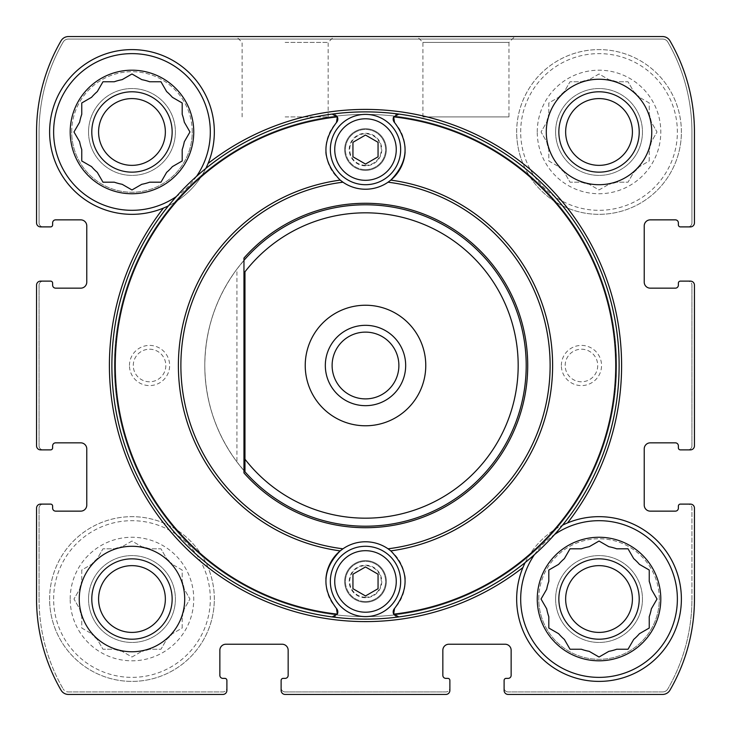 <?xml version="1.0" encoding="UTF-8"?>
<svg xmlns="http://www.w3.org/2000/svg" width="731" height="731" viewBox="0 0 731 731"><rect width="100%" height="100%" fill="white"/><g stroke="black" fill="none" stroke-linecap="round" stroke-linejoin="round"><path stroke-width="0.55" stroke-dasharray="3.65 2.74" d="M546.706 122.15A53.235 53.235 0 0 1 548.807 114.31A53.235 53.235 0 0 0 546.706 122.15L541.041 131.973L546.706 141.787A53.235 53.235 0 0 0 548.807 149.627A53.235 53.235 0 0 1 546.706 141.787L541.041 131.973L546.706 122.15M564.369 172.37A53.235 53.235 0 0 1 558.63 166.631A53.235 53.235 0 0 0 564.369 172.37L570.034 182.193L581.373 182.193A53.235 53.235 0 0 0 589.213 184.294A53.235 53.235 0 0 1 581.373 182.193L570.034 182.193L564.369 172.37M616.69 182.193A53.235 53.235 0 0 1 608.85 184.294A53.235 53.235 0 0 0 616.69 182.193L628.02 182.193L633.695 172.37A53.235 53.235 0 0 0 639.433 166.631A53.235 53.235 0 0 1 633.695 172.37L628.02 182.193L616.69 182.193M651.348 141.787A53.235 53.235 0 0 1 649.247 149.627A53.235 53.235 0 0 0 651.348 141.787L657.023 131.973L651.348 122.15A53.235 53.235 0 0 0 649.247 114.31A53.235 53.235 0 0 1 651.348 122.15L657.023 131.973L651.348 141.787M633.695 91.567A53.235 53.235 0 0 1 639.433 97.305A53.235 53.235 0 0 0 633.695 91.567L628.02 81.753L616.69 81.753A53.235 53.235 0 0 0 608.85 79.652A53.235 53.235 0 0 1 616.69 81.753L628.02 81.753L633.695 91.567M581.373 81.753A53.235 53.235 0 0 1 589.213 79.652A53.235 53.235 0 0 0 581.373 81.753L570.034 81.753L564.369 91.567A53.235 53.235 0 0 0 558.63 97.305A53.235 53.235 0 0 1 564.369 91.567L570.034 81.753L581.373 81.753M537.258 131.973A61.769 61.769 0 0 1 629.912 78.473A61.769 61.769 0 0 1 629.912 185.464A61.769 61.769 0 0 1 537.258 131.973M548.807 102.98L548.807 114.31L548.807 102.98L558.63 97.305L548.807 102.98M599.027 73.977L589.213 79.652L599.027 73.977L608.85 79.652L599.027 73.977M649.247 102.98L639.433 97.305L649.247 102.98L649.247 114.31L649.247 102.98M649.247 160.966L649.247 149.627L649.247 160.966L639.433 166.631L649.247 160.966M599.027 189.959L608.85 184.294L599.027 189.959L589.213 184.294L599.027 189.959M548.807 160.966L558.63 166.631L548.807 160.966L548.807 149.627L548.807 160.966M79.652 589.213A53.235 53.235 0 0 1 81.753 581.373A53.235 53.235 0 0 0 79.652 589.213L73.977 599.027L79.652 608.85A53.235 53.235 0 0 0 81.753 616.69A53.235 53.235 0 0 1 79.652 608.85L73.977 599.027L79.652 589.213M97.305 639.433A53.235 53.235 0 0 1 91.567 633.695A53.235 53.235 0 0 0 97.305 639.433L102.98 649.247L114.31 649.247A53.235 53.235 0 0 0 122.15 651.348A53.235 53.235 0 0 1 114.31 649.247L102.98 649.247L97.305 639.433M149.627 649.247A53.235 53.235 0 0 1 141.787 651.348A53.235 53.235 0 0 0 149.627 649.247L160.966 649.247L166.631 639.433A53.235 53.235 0 0 0 172.37 633.695A53.235 53.235 0 0 1 166.631 639.433L160.966 649.247L149.627 649.247M184.294 608.85A53.235 53.235 0 0 1 182.193 616.69A53.235 53.235 0 0 0 184.294 608.85L189.959 599.027L184.294 589.213A53.235 53.235 0 0 0 182.193 581.373A53.235 53.235 0 0 1 184.294 589.213L189.959 599.027L184.294 608.85M166.631 558.63A53.235 53.235 0 0 1 172.37 564.369A53.235 53.235 0 0 0 166.631 558.63L160.966 548.807L149.627 548.807A53.235 53.235 0 0 0 141.787 546.706A53.235 53.235 0 0 1 149.627 548.807L160.966 548.807L166.631 558.63M114.31 548.807A53.235 53.235 0 0 1 122.15 546.706A53.235 53.235 0 0 0 114.31 548.807L102.98 548.807L97.305 558.63A53.235 53.235 0 0 0 91.567 564.369A53.235 53.235 0 0 1 97.305 558.63L102.98 548.807L114.31 548.807M70.194 599.027A61.769 61.769 0 0 1 162.858 545.536A61.769 61.769 0 0 1 162.858 652.527A61.769 61.769 0 0 1 70.194 599.027M81.753 570.034L81.753 581.373L81.753 570.034L91.567 564.369L81.753 570.034M131.973 541.041L122.15 546.706L131.973 541.041L141.787 546.706L131.973 541.041M182.193 570.034L172.37 564.369L182.193 570.034L182.193 581.373L182.193 570.034M182.193 628.02L182.193 616.69L182.193 628.02L172.37 633.695L182.193 628.02M131.973 657.023L141.787 651.348L131.973 657.023L122.15 651.348L131.973 657.023M81.753 628.02L91.567 633.695L81.753 628.02L81.753 616.69L81.753 628.02M541.863 597.602L546.706 589.213A53.235 53.235 0 0 1 548.807 581.373L548.807 570.034L558.63 564.369A53.235 53.235 0 0 1 564.369 558.63M548.807 616.69A53.235 53.235 0 0 1 546.706 608.85L541.863 600.453M569.211 647.821L564.369 639.433A53.235 53.235 0 0 1 558.63 633.695M597.602 656.2L589.213 651.348A53.235 53.235 0 0 1 581.373 649.247L570.034 649.247M616.69 649.247A53.235 53.235 0 0 1 608.85 651.348L600.453 656.2M647.821 628.852L639.433 633.695A53.235 53.235 0 0 1 633.695 639.433L628.852 647.821M656.2 600.453L651.348 608.85A53.235 53.235 0 0 1 649.247 616.69L649.247 628.02M649.247 581.373A53.235 53.235 0 0 1 651.348 589.213L656.2 597.602M628.852 550.233L633.695 558.63A53.235 53.235 0 0 1 639.433 564.369L647.821 569.211M581.373 548.807A53.235 53.235 0 0 1 589.213 546.706L597.602 541.863M74.8 130.547L79.652 122.15A53.235 53.235 0 0 1 81.753 114.31L81.753 102.98L91.567 97.305A53.235 53.235 0 0 1 97.305 91.567M81.753 149.627A53.235 53.235 0 0 1 79.652 141.787L74.8 133.398M130.547 189.137L122.15 184.294A53.235 53.235 0 0 1 114.31 182.193L102.98 182.193L97.305 172.37A53.235 53.235 0 0 1 91.567 166.631M149.627 182.193A53.235 53.235 0 0 1 141.787 184.294L133.398 189.137M180.767 161.789L172.37 166.631A53.235 53.235 0 0 1 166.631 172.37L161.789 180.767M189.137 133.398L184.294 141.787A53.235 53.235 0 0 1 182.193 149.627L182.193 160.966M182.193 114.31A53.235 53.235 0 0 1 184.294 122.15L189.137 130.547M133.398 74.8L141.787 79.652A53.235 53.235 0 0 1 149.627 81.753L160.966 81.753L166.631 91.567A53.235 53.235 0 0 1 172.37 97.305L182.193 102.98M114.31 81.753A53.235 53.235 0 0 1 122.15 79.652L130.547 74.8M208.079 163.461A256.133 256.133 0 0 1 567.539 522.921M522.921 567.539A256.133 256.133 0 0 1 163.461 208.079M600.453 541.863L608.85 546.706A53.235 53.235 0 0 1 616.69 548.807L628.02 548.807M36.55 285.145L36.55 445.855A4.021 4.021 0 0 0 40.57 449.876L50.613 449.876A2.01 2.01 0 0 0 52.623 447.865L52.623 445.855A3.015 3.015 0 0 1 55.638 442.84L80.748 442.84A6.031 6.031 0 0 1 86.77 448.871L86.77 505.112A6.031 6.031 0 0 1 80.748 511.143L55.638 511.143A3.015 3.015 0 0 1 52.623 508.127L52.623 506.117A2.01 2.01 0 0 0 50.613 504.107L40.57 504.107A4.021 4.021 0 0 0 36.55 508.127L36.55 599.027A181.8 181.8 0 0 0 61.057 690.192A8.534 8.534 0 0 0 68.449 694.45L222.873 694.45A4.021 4.021 0 0 0 226.893 690.429L226.893 680.387A2.01 2.01 0 0 0 224.883 678.377L222.873 678.377A3.015 3.015 0 0 1 219.857 675.362L219.857 650.252A6.031 6.031 0 0 1 225.888 644.23L282.129 644.23A6.031 6.031 0 0 1 288.16 650.252L288.16 675.362A3.015 3.015 0 0 1 285.145 678.377L283.135 678.377A2.01 2.01 0 0 0 281.124 680.387L281.124 690.429A4.021 4.021 0 0 0 285.145 694.45L445.855 694.45A4.021 4.021 0 0 0 449.876 690.429L449.876 680.387A2.01 2.01 0 0 0 447.865 678.377L445.855 678.377A3.015 3.015 0 0 1 442.84 675.362L442.84 650.252A6.031 6.031 0 0 1 448.871 644.23L505.112 644.23A6.031 6.031 0 0 1 511.143 650.252L511.143 675.362A3.015 3.015 0 0 1 508.127 678.377L506.117 678.377A2.01 2.01 0 0 0 504.107 680.387L504.107 690.429A4.021 4.021 0 0 0 508.127 694.45L662.551 694.45A8.534 8.534 0 0 0 669.943 690.192A181.8 181.8 0 0 0 694.45 599.027L694.45 508.127A4.021 4.021 0 0 0 690.429 504.107L680.387 504.107A2.01 2.01 0 0 0 678.377 506.117L678.377 508.127A3.015 3.015 0 0 1 675.362 511.143L650.252 511.143A6.031 6.031 0 0 1 644.23 505.112L644.23 448.871A6.031 6.031 0 0 1 650.252 442.84L675.362 442.84A3.015 3.015 0 0 1 678.377 445.855L678.377 447.865A2.01 2.01 0 0 0 680.387 449.876L690.429 449.876A4.021 4.021 0 0 0 694.45 445.855L694.45 285.145A4.021 4.021 0 0 0 690.429 281.124L680.387 281.124A2.01 2.01 0 0 0 678.377 283.135L678.377 285.145A3.015 3.015 0 0 1 675.362 288.16L650.252 288.16A6.031 6.031 0 0 1 644.23 282.129L644.23 225.888A6.031 6.031 0 0 1 650.252 219.857L675.362 219.857A3.015 3.015 0 0 1 678.377 222.873L678.377 224.883A2.01 2.01 0 0 0 680.387 226.893L690.429 226.893A4.021 4.021 0 0 0 694.45 222.873L694.45 131.973A181.8 181.8 0 0 0 669.943 40.808A8.534 8.534 0 0 0 662.551 36.55L68.449 36.55A8.534 8.534 0 0 0 61.057 40.808A181.8 181.8 0 0 0 36.55 131.973L36.55 222.873A4.021 4.021 0 0 0 40.57 226.893L50.613 226.893A2.01 2.01 0 0 0 52.623 224.883L52.623 222.873A3.015 3.015 0 0 1 55.638 219.857L80.748 219.857A6.031 6.031 0 0 1 86.77 225.888L86.77 282.129A6.031 6.031 0 0 1 80.748 288.16L55.638 288.16A3.015 3.015 0 0 1 52.623 285.145L52.623 283.135A2.01 2.01 0 0 0 50.613 281.124L40.57 281.124A4.021 4.021 0 0 0 36.55 285.145A4.021 4.021 0 0 1 40.57 281.124A4.021 4.021 0 0 0 36.55 285.145L36.55 445.855A4.021 4.021 0 0 0 40.57 449.876L43.083 449.876A4.021 4.021 0 0 1 39.063 445.855A4.021 4.021 0 0 0 43.083 449.876M681.393 131.973A82.365 82.365 0 0 0 599.027 49.607A82.365 82.365 0 0 0 516.671 131.973A82.365 82.365 0 0 0 599.027 214.329A82.365 82.365 0 0 0 681.393 131.973M659.298 599.027A60.262 60.262 0 0 0 599.027 538.765A60.262 60.262 0 0 0 538.765 599.027A60.262 60.262 0 0 0 599.027 659.298A60.262 60.262 0 0 0 659.298 599.027M214.329 599.027A82.365 82.365 0 0 0 131.973 516.671A82.365 82.365 0 0 0 49.607 599.027A82.365 82.365 0 0 0 131.973 681.393A82.365 82.365 0 0 0 214.329 599.027M192.235 131.973A60.262 60.262 0 0 0 131.973 71.702A60.262 60.262 0 0 0 71.702 131.973A60.262 60.262 0 0 0 131.973 192.235A60.262 60.262 0 0 0 192.235 131.973M425.762 365.5A60.262 60.262 0 0 0 365.5 305.238A60.262 60.262 0 0 0 305.238 365.5A60.262 60.262 0 0 0 365.5 425.762A60.262 60.262 0 0 0 425.762 365.5M690.429 226.893A4.021 4.021 0 0 0 694.45 222.873A4.021 4.021 0 0 1 690.429 226.893L687.917 226.893A4.021 4.021 0 0 0 691.937 222.873L691.937 131.973A179.789 179.789 0 0 0 667.851 42.078A6.031 6.031 0 0 0 662.633 39.063L68.367 39.063A6.031 6.031 0 0 0 63.149 42.078A179.789 179.789 0 0 0 39.063 131.973L39.063 222.873A4.021 4.021 0 0 0 43.083 226.893A4.021 4.021 0 0 1 39.063 222.873L39.063 131.973A179.789 179.789 0 0 1 63.149 42.078A6.031 6.031 0 0 1 68.367 39.063L662.633 39.063A6.031 6.031 0 0 1 667.851 42.078A179.789 179.789 0 0 1 691.937 131.973L691.937 222.873A4.021 4.021 0 0 1 687.917 226.893M662.551 36.55A8.534 8.534 0 0 1 669.943 40.808A181.8 181.8 0 0 1 694.45 131.973A181.8 181.8 0 0 0 669.943 40.808A8.534 8.534 0 0 0 662.551 36.55L68.449 36.55A8.534 8.534 0 0 0 61.057 40.808A181.8 181.8 0 0 0 36.55 131.973L36.55 222.873A4.021 4.021 0 0 0 40.57 226.893L43.083 226.893M422.92 116.905L422.92 42.398L417.081 36.55L514.807 36.55L417.081 36.55L514.807 36.55L508.959 42.398L422.92 42.398L508.959 42.398L508.959 116.905L422.92 116.905L508.959 116.905M690.429 281.124A4.021 4.021 0 0 1 694.45 285.145A4.021 4.021 0 0 0 690.429 281.124L687.917 281.124A4.021 4.021 0 0 1 691.937 285.145A4.021 4.021 0 0 0 687.917 281.124M687.917 449.876A4.021 4.021 0 0 0 691.937 445.855L691.937 285.145L691.937 445.855A4.021 4.021 0 0 1 687.917 449.876L690.429 449.876A4.021 4.021 0 0 0 694.45 445.855L694.45 285.145M690.429 504.107A4.021 4.021 0 0 1 694.45 508.127A4.021 4.021 0 0 0 690.429 504.107L687.917 504.107A4.021 4.021 0 0 1 691.937 508.127A4.021 4.021 0 0 0 687.917 504.107M691.937 599.027L691.937 508.127L691.937 599.027A179.789 179.789 0 0 1 667.851 688.922A179.789 179.789 0 0 0 691.937 599.027M662.633 691.937A6.031 6.031 0 0 0 667.851 688.922A6.031 6.031 0 0 1 662.633 691.937L508.127 691.937L662.633 691.937M504.107 687.917A4.021 4.021 0 0 0 508.127 691.937A4.021 4.021 0 0 1 504.107 687.917L504.107 690.429A4.021 4.021 0 0 0 508.127 694.45L662.551 694.45A8.534 8.534 0 0 0 669.943 690.192A181.8 181.8 0 0 0 694.45 599.027L694.45 508.127M449.876 690.429A4.021 4.021 0 0 1 445.855 694.45A4.021 4.021 0 0 0 449.876 690.429L449.876 687.917A4.021 4.021 0 0 1 445.855 691.937A4.021 4.021 0 0 0 449.876 687.917M281.124 687.917A4.021 4.021 0 0 0 285.145 691.937L445.855 691.937L285.145 691.937A4.021 4.021 0 0 1 281.124 687.917L281.124 690.429A4.021 4.021 0 0 0 285.145 694.45L445.855 694.45M226.893 690.429A4.021 4.021 0 0 1 222.873 694.45A4.021 4.021 0 0 0 226.893 690.429L226.893 687.917A4.021 4.021 0 0 1 222.873 691.937A4.021 4.021 0 0 0 226.893 687.917M68.367 691.937L222.873 691.937L68.367 691.937A6.031 6.031 0 0 1 63.149 688.922A6.031 6.031 0 0 0 68.367 691.937M39.063 599.027A179.789 179.789 0 0 0 63.149 688.922A179.789 179.789 0 0 1 39.063 599.027L39.063 508.127L39.063 599.027M43.083 504.107A4.021 4.021 0 0 0 39.063 508.127A4.021 4.021 0 0 1 43.083 504.107L40.57 504.107A4.021 4.021 0 0 0 36.55 508.127L36.55 599.027A181.8 181.8 0 0 0 61.057 690.192A8.534 8.534 0 0 0 68.449 694.45L222.873 694.45M43.083 281.124A4.021 4.021 0 0 0 39.063 285.145L39.063 445.855L39.063 285.145A4.021 4.021 0 0 1 43.083 281.124L40.57 281.124M36.55 222.873A4.021 4.021 0 0 0 40.57 226.893M68.449 36.55A8.534 8.534 0 0 0 61.057 40.808A181.8 181.8 0 0 0 36.55 131.973M694.45 131.973L694.45 222.873M690.429 449.876A4.021 4.021 0 0 0 694.45 445.855M662.551 694.45A8.534 8.534 0 0 0 669.943 690.192A181.8 181.8 0 0 0 694.45 599.027M504.107 690.429A4.021 4.021 0 0 0 508.127 694.45M281.124 690.429A4.021 4.021 0 0 0 285.145 694.45M36.55 599.027A181.8 181.8 0 0 0 61.057 690.192A8.534 8.534 0 0 0 68.449 694.45M40.57 504.107A4.021 4.021 0 0 0 36.55 508.127M36.55 445.855A4.021 4.021 0 0 0 40.57 449.876M285.145 36.55L334.012 36.55L285.145 36.55M305.238 365.5A60.262 60.262 0 0 1 395.635 313.307A60.262 60.262 0 0 1 395.635 417.693A60.262 60.262 0 0 1 305.238 365.5M205.804 168.477A82.365 82.365 0 0 1 168.477 205.804M525.196 562.523A82.365 82.365 0 0 1 562.523 525.196M345.416 149.544A20.084 20.084 0 0 1 375.542 132.147A20.084 20.084 0 0 1 375.542 166.942A20.084 20.084 0 0 1 345.416 149.544M243.962 470.645A160.71 160.71 0 0 1 243.962 260.355M236.935 269.072L244.967 259.203A160.71 160.71 0 0 1 476.74 249.518A160.71 160.71 0 0 1 476.74 481.482A160.71 160.71 0 0 1 244.967 471.797L236.935 461.928C215.846 433.245 205.137 401.1 204.79 365.5A160.71 160.71 0 0 1 445.855 226.327A160.71 160.71 0 0 1 445.855 504.673A160.71 160.71 0 0 1 204.79 365.5A160.71 160.71 0 0 1 445.855 226.327A160.71 160.71 0 0 1 445.855 504.673A160.71 160.71 0 0 1 204.79 365.5C205.137 329.9 215.846 297.755 236.935 269.072L236.935 461.928M561.362 365.5A20.084 20.084 0 0 1 591.498 348.102A20.084 20.084 0 0 1 591.498 382.898A20.084 20.084 0 0 1 561.362 365.5M345.416 581.456A20.084 20.084 0 0 1 375.542 564.058A20.084 20.084 0 0 1 375.542 598.853A20.084 20.084 0 0 1 345.416 581.456M129.46 365.5A20.084 20.084 0 0 1 159.596 348.102A20.084 20.084 0 0 1 159.596 382.898A20.084 20.084 0 0 1 129.46 365.5M349.217 149.544A16.283 16.283 0 0 1 373.642 135.445A16.283 16.283 0 0 1 373.642 163.653A16.283 16.283 0 0 1 349.217 149.544A16.283 16.283 0 0 1 365.5 133.27A16.283 16.283 0 0 1 381.783 149.544A16.283 16.283 0 0 1 365.5 165.827A16.283 16.283 0 0 1 349.217 149.544M133.27 365.5A16.283 16.283 0 0 1 157.686 351.401A16.283 16.283 0 0 1 157.686 379.599A16.283 16.283 0 0 1 133.27 365.5A16.283 16.283 0 0 1 149.544 349.217A16.283 16.283 0 0 1 165.827 365.5A16.283 16.283 0 0 1 149.544 381.783A16.283 16.283 0 0 1 133.27 365.5M349.217 581.456A16.283 16.283 0 0 1 373.642 567.347A16.283 16.283 0 0 1 373.642 595.555A16.283 16.283 0 0 1 349.217 581.456A16.283 16.283 0 0 1 365.5 565.173A16.283 16.283 0 0 1 381.783 581.456A16.283 16.283 0 0 1 365.5 597.73A16.283 16.283 0 0 1 349.217 581.456M565.173 365.5A16.283 16.283 0 0 1 589.597 351.401A16.283 16.283 0 0 1 589.597 379.599A16.283 16.283 0 0 1 565.173 365.5A16.283 16.283 0 0 1 581.456 349.217A16.283 16.283 0 0 1 597.73 365.5A16.283 16.283 0 0 1 581.456 381.783A16.283 16.283 0 0 1 565.173 365.5M102.98 81.753L98.128 90.141M81.753 160.966L90.141 165.809M98.584 131.973A33.379 33.379 0 0 1 148.658 103.062A33.379 33.379 0 0 1 148.658 160.884A33.379 33.379 0 0 1 98.584 131.973A33.379 33.379 0 0 1 148.658 103.062A33.379 33.379 0 0 1 148.658 160.884A33.379 33.379 0 0 1 98.584 131.973A33.379 33.379 0 0 1 148.658 103.062A33.379 33.379 0 0 1 148.658 160.884A33.379 33.379 0 0 1 98.584 131.973M88.542 131.973A43.431 43.431 0 0 1 153.684 94.363A43.431 43.431 0 0 1 153.684 169.583A43.431 43.431 0 0 1 88.542 131.973A43.431 43.431 0 0 1 153.684 94.363A43.431 43.431 0 0 1 153.684 169.583A43.431 43.431 0 0 1 88.542 131.973M71.702 131.973A60.262 60.262 0 0 1 162.099 79.78A60.262 60.262 0 0 1 162.099 184.166A60.262 60.262 0 0 1 71.702 131.973M91.795 131.973A40.178 40.178 0 0 1 152.057 97.177A40.178 40.178 0 0 1 152.057 166.769A40.178 40.178 0 0 1 91.795 131.973M79.24 599.027A52.733 52.733 0 0 1 158.335 553.358A52.733 52.733 0 0 1 158.335 644.696A52.733 52.733 0 0 1 79.24 599.027M98.584 599.027A33.379 33.379 0 0 1 148.658 570.116A33.379 33.379 0 0 1 148.658 627.938A33.379 33.379 0 0 1 98.584 599.027A33.379 33.379 0 0 1 148.658 570.116A33.379 33.379 0 0 1 148.658 627.938A33.379 33.379 0 0 1 98.584 599.027A33.379 33.379 0 0 1 148.658 570.116A33.379 33.379 0 0 1 148.658 627.938A33.379 33.379 0 0 1 98.584 599.027M88.542 599.027A43.431 43.431 0 0 1 153.684 561.417A43.431 43.431 0 0 1 153.684 636.637A43.431 43.431 0 0 1 88.542 599.027A43.431 43.431 0 0 1 153.684 561.417A43.431 43.431 0 0 1 153.684 636.637A43.431 43.431 0 0 1 88.542 599.027M91.795 599.027A40.178 40.178 0 0 1 152.057 564.231A40.178 40.178 0 0 1 152.057 633.823A40.178 40.178 0 0 1 91.795 599.027M196.511 176.381A78.345 78.345 0 0 1 176.381 196.511M49.607 131.973A82.365 82.365 0 0 1 173.156 60.646A82.365 82.365 0 0 1 173.156 203.3A82.365 82.365 0 0 1 49.607 131.973M49.607 599.027A82.365 82.365 0 0 1 173.156 527.7A82.365 82.365 0 0 1 173.156 670.354A82.365 82.365 0 0 1 49.607 599.027M53.628 599.027A78.345 78.345 0 0 1 171.145 531.181A78.345 78.345 0 0 1 171.145 666.882A78.345 78.345 0 0 1 53.628 599.027M570.034 548.807L565.191 557.205M548.807 628.02L557.205 632.872M565.648 599.027A33.379 33.379 0 0 1 615.721 570.116A33.379 33.379 0 0 1 615.721 627.938A33.379 33.379 0 0 1 565.648 599.027A33.379 33.379 0 0 1 615.721 570.116A33.379 33.379 0 0 1 615.721 627.938A33.379 33.379 0 0 1 565.648 599.027A33.379 33.379 0 0 1 615.721 570.116A33.379 33.379 0 0 1 615.721 627.938A33.379 33.379 0 0 1 565.648 599.027M555.606 599.027A43.431 43.431 0 0 1 620.747 561.417A43.431 43.431 0 0 1 620.747 636.637A43.431 43.431 0 0 1 555.606 599.027A43.431 43.431 0 0 1 620.747 561.417A43.431 43.431 0 0 1 620.747 636.637A43.431 43.431 0 0 1 555.606 599.027M538.765 599.027A60.262 60.262 0 0 1 629.163 546.834A60.262 60.262 0 0 1 629.163 651.22A60.262 60.262 0 0 1 538.765 599.027M558.85 599.027A40.178 40.178 0 0 1 619.12 564.231A40.178 40.178 0 0 1 619.12 633.823A40.178 40.178 0 0 1 558.85 599.027M546.295 131.973A52.733 52.733 0 0 1 625.398 86.304A52.733 52.733 0 0 1 625.398 177.642A52.733 52.733 0 0 1 546.295 131.973M565.648 131.973A33.379 33.379 0 0 1 615.721 103.062A33.379 33.379 0 0 1 615.721 160.884A33.379 33.379 0 0 1 565.648 131.973A33.379 33.379 0 0 1 615.721 103.062A33.379 33.379 0 0 1 615.721 160.884A33.379 33.379 0 0 1 565.648 131.973A33.379 33.379 0 0 1 615.721 103.062A33.379 33.379 0 0 1 615.721 160.884A33.379 33.379 0 0 1 565.648 131.973M555.606 131.973A43.431 43.431 0 0 1 620.747 94.363A43.431 43.431 0 0 1 620.747 169.583A43.431 43.431 0 0 1 555.606 131.973A43.431 43.431 0 0 1 620.747 94.363A43.431 43.431 0 0 1 620.747 169.583A43.431 43.431 0 0 1 555.606 131.973M558.85 131.973A40.178 40.178 0 0 1 619.12 97.177A40.178 40.178 0 0 1 619.12 166.769A40.178 40.178 0 0 1 558.85 131.973M516.671 599.027A82.365 82.365 0 0 1 640.21 527.7A82.365 82.365 0 0 1 640.21 670.354A82.365 82.365 0 0 1 516.671 599.027M534.489 554.619A78.345 78.345 0 0 1 554.619 534.489M516.671 131.973A82.365 82.365 0 0 1 640.21 60.646A82.365 82.365 0 0 1 640.21 203.3A82.365 82.365 0 0 1 516.671 131.973M520.682 131.973A78.345 78.345 0 0 1 638.2 64.118A78.345 78.345 0 0 1 638.2 199.819A78.345 78.345 0 0 1 520.682 131.973M114.392 365.5A251.108 251.108 0 0 1 491.049 148.037A251.108 251.108 0 0 1 491.049 582.963A251.108 251.108 0 0 1 114.392 365.5A251.108 251.108 0 0 1 491.049 148.037A251.108 251.108 0 0 1 491.049 582.963A251.108 251.108 0 0 1 114.392 365.5A251.108 251.108 0 0 1 491.049 148.037A251.108 251.108 0 0 1 491.049 582.963A251.108 251.108 0 0 1 114.392 365.5A251.108 251.108 0 0 1 491.049 148.037A251.108 251.108 0 0 1 491.049 582.963A251.108 251.108 0 0 1 114.392 365.5M285.145 42.398L328.164 42.398L285.145 42.398M285.145 116.905L328.164 116.905L285.145 116.905M244.967 271.795L244.967 459.205M365.5 305.238A60.262 60.262 0 0 1 417.693 395.635A60.262 60.262 0 0 1 313.307 395.635A60.262 60.262 0 0 1 365.5 305.238M365.5 332.121A33.379 33.379 0 0 1 398.879 365.5A33.379 33.379 0 0 1 365.5 398.879A33.379 33.379 0 0 1 332.121 365.5A33.379 33.379 0 0 1 365.5 332.121M619.12 365.5A253.62 253.62 0 0 1 238.69 585.138A253.62 253.62 0 0 1 238.69 145.862A253.62 253.62 0 0 1 619.12 365.5M336.488 608.512A39.675 39.675 0 0 1 325.907 578.961M342.958 548.798A39.675 39.675 0 0 1 404.764 575.745M405.102 578.989A39.675 39.675 0 0 1 394.512 608.512M243.962 258.061L243.962 472.939A162.218 162.218 0 0 0 477.827 482.533A162.218 162.218 0 0 0 477.827 248.467A162.218 162.218 0 0 0 243.962 258.061M386.343 149.544A20.843 20.843 0 0 1 355.083 167.6A20.843 20.843 0 0 1 355.083 131.498A20.843 20.843 0 0 1 386.343 149.544A20.843 20.843 0 0 1 355.083 167.6A20.843 20.843 0 0 1 355.083 131.498A20.843 20.843 0 0 1 386.343 149.544M386.343 581.456A20.843 20.843 0 0 1 355.083 599.502A20.843 20.843 0 0 1 355.083 563.4A20.843 20.843 0 0 1 386.343 581.456A20.843 20.843 0 0 1 355.083 599.502A20.843 20.843 0 0 1 355.083 563.4A20.843 20.843 0 0 1 386.343 581.456M332.148 616.918A5.026 5.026 0 0 0 337.329 614.131M393.671 614.131A5.026 5.026 0 0 0 398.852 616.918M337.329 116.869A5.026 5.026 0 0 0 332.148 114.082M394.512 122.488A39.675 39.675 0 0 1 405.093 152.039M390.802 180.109A39.675 39.675 0 0 1 342.958 182.202M340.198 180.109A39.675 39.675 0 0 1 326.236 155.255M325.898 152.011A39.675 39.675 0 0 1 336.488 122.488M398.852 114.082A5.026 5.026 0 0 0 393.671 116.869M365.5 616.608A35.152 35.152 0 0 1 335.054 563.875A35.152 35.152 0 0 1 395.946 563.875A35.152 35.152 0 0 1 365.5 616.608M365.5 601.54A20.084 20.084 0 0 1 348.102 571.404A20.084 20.084 0 0 1 382.898 571.404A20.084 20.084 0 0 1 365.5 601.54A20.084 20.084 0 0 1 348.102 571.404A20.084 20.084 0 0 1 382.898 571.404A20.084 20.084 0 0 1 365.5 601.54M365.5 597.227A15.771 15.771 0 0 1 351.839 573.561A15.771 15.771 0 0 1 379.161 573.561A15.771 15.771 0 0 1 365.5 597.227M352.945 574.2L365.5 566.954L378.055 574.2L378.055 588.702L365.5 595.948L352.945 588.702L352.945 574.2M365.5 184.705A35.152 35.152 0 0 1 335.054 131.973A35.152 35.152 0 0 1 395.946 131.973A35.152 35.152 0 0 1 365.5 184.705M365.5 169.638A20.084 20.084 0 0 1 348.102 139.502A20.084 20.084 0 0 1 382.898 139.502A20.084 20.084 0 0 1 365.5 169.638A20.084 20.084 0 0 1 348.102 139.502A20.084 20.084 0 0 1 382.898 139.502A20.084 20.084 0 0 1 365.5 169.638M365.5 165.325A15.771 15.771 0 0 1 351.839 141.659A15.771 15.771 0 0 1 379.161 141.659A15.771 15.771 0 0 1 365.5 165.325M352.945 142.298L365.5 135.052L378.055 142.298L378.055 156.799L365.5 164.046L352.945 156.799L352.945 142.298M328.164 116.905L328.164 42.398L334.012 36.55M242.125 116.905L242.125 42.398L236.277 36.55"/><path stroke-width="1.1" d="M565.191 557.205L564.369 558.63A53.235 53.235 0 0 0 558.63 564.369L548.807 570.034L548.807 581.373A53.235 53.235 0 0 0 546.706 589.213L541.041 599.027L541.863 600.453M541.863 597.602L541.041 599.027L546.706 608.85A53.235 53.235 0 0 0 548.807 616.69L548.807 628.02L558.63 633.695A53.235 53.235 0 0 0 564.369 639.433L570.034 649.247L581.373 649.247A53.235 53.235 0 0 0 589.213 651.348L599.027 657.023L600.453 656.2M597.602 656.2L599.027 657.023L608.85 651.348A53.235 53.235 0 0 0 616.69 649.247L628.02 649.247L628.852 647.821M616.69 649.247L628.02 649.247L633.695 639.433A53.235 53.235 0 0 0 639.433 633.695L649.247 628.02L649.247 616.69A53.235 53.235 0 0 0 651.348 608.85L657.023 599.027L656.2 597.602M656.2 600.453L657.023 599.027L651.348 589.213A53.235 53.235 0 0 0 649.247 581.373L649.247 570.034L647.821 569.211M649.247 581.373L649.247 570.034L639.433 564.369A53.235 53.235 0 0 0 633.695 558.63L628.02 548.807L616.69 548.807A53.235 53.235 0 0 0 608.85 546.706L599.027 541.041L597.602 541.863M600.453 541.863L599.027 541.041L589.213 546.706A53.235 53.235 0 0 0 581.373 548.807L570.034 548.807L564.369 558.63M98.128 90.141L97.305 91.567A53.235 53.235 0 0 0 91.567 97.305L81.753 102.98L81.753 114.31A53.235 53.235 0 0 0 79.652 122.15L73.977 131.973L74.8 133.398M74.8 130.547L73.977 131.973L79.652 141.787A53.235 53.235 0 0 0 81.753 149.627L81.753 160.966L91.567 166.631A53.235 53.235 0 0 0 97.305 172.37L102.98 182.193L114.31 182.193A53.235 53.235 0 0 0 122.15 184.294L131.973 189.959L133.398 189.137M130.547 189.137L131.973 189.959L141.787 184.294A53.235 53.235 0 0 0 149.627 182.193L160.966 182.193L161.789 180.767M149.627 182.193L160.966 182.193L166.631 172.37A53.235 53.235 0 0 0 172.37 166.631L182.193 160.966L182.193 149.627A53.235 53.235 0 0 0 184.294 141.787L189.959 131.973L189.137 130.547M189.137 133.398L189.959 131.973L184.294 122.15A53.235 53.235 0 0 0 182.193 114.31L182.193 102.98L172.37 97.305A53.235 53.235 0 0 0 166.631 91.567L160.966 81.753L149.627 81.753A53.235 53.235 0 0 0 141.787 79.652L131.973 73.977L130.547 74.8M133.398 74.8L131.973 73.977L122.15 79.652A53.235 53.235 0 0 0 114.31 81.753L102.98 81.753L97.305 91.567M184.705 599.027A52.733 52.733 0 0 0 131.973 546.295A52.733 52.733 0 0 0 79.24 599.027A52.733 52.733 0 0 0 131.973 651.76A52.733 52.733 0 0 0 184.705 599.027M680.387 226.893L690.429 226.893A4.021 4.021 0 0 0 694.45 222.873L694.45 131.973A181.8 181.8 0 0 0 669.943 40.808A8.534 8.534 0 0 0 662.551 36.55L68.449 36.55A8.534 8.534 0 0 0 61.057 40.808A181.8 181.8 0 0 0 36.55 131.973L36.55 222.873A4.021 4.021 0 0 0 40.57 226.893L50.613 226.893A2.01 2.01 0 0 0 52.623 224.883L52.623 222.873A3.015 3.015 0 0 1 55.638 219.857L80.748 219.857A6.031 6.031 0 0 1 86.77 225.888L86.77 282.129A6.031 6.031 0 0 1 80.748 288.16L55.638 288.16A3.015 3.015 0 0 1 52.623 285.145L52.623 283.135A2.01 2.01 0 0 0 50.613 281.124L40.57 281.124A4.021 4.021 0 0 0 36.55 285.145L36.55 445.855A4.021 4.021 0 0 0 40.57 449.876L50.613 449.876A2.01 2.01 0 0 0 52.623 447.865L52.623 445.855A3.015 3.015 0 0 1 55.638 442.84L80.748 442.84A6.031 6.031 0 0 1 86.77 448.871L86.77 505.112A6.031 6.031 0 0 1 80.748 511.143L55.638 511.143A3.015 3.015 0 0 1 52.623 508.127L52.623 506.117A2.01 2.01 0 0 0 50.613 504.107L40.57 504.107A4.021 4.021 0 0 0 36.55 508.127L36.55 599.027A181.8 181.8 0 0 0 61.057 690.192A8.534 8.534 0 0 0 68.449 694.45L222.873 694.45A4.021 4.021 0 0 0 226.893 690.429L226.893 680.387A2.01 2.01 0 0 0 224.883 678.377L222.873 678.377A3.015 3.015 0 0 1 219.857 675.362L219.857 650.252A6.031 6.031 0 0 1 225.888 644.23L282.129 644.23A6.031 6.031 0 0 1 288.16 650.252L288.16 675.362A3.015 3.015 0 0 1 285.145 678.377L283.135 678.377A2.01 2.01 0 0 0 281.124 680.387L281.124 690.429A4.021 4.021 0 0 0 285.145 694.45L445.855 694.45A4.021 4.021 0 0 0 449.876 690.429L449.876 680.387A2.01 2.01 0 0 0 447.865 678.377L445.855 678.377A3.015 3.015 0 0 1 442.84 675.362L442.84 650.252A6.031 6.031 0 0 1 448.871 644.23L505.112 644.23A6.031 6.031 0 0 1 511.143 650.252L511.143 675.362A3.015 3.015 0 0 1 508.127 678.377L506.117 678.377A2.01 2.01 0 0 0 504.107 680.387L504.107 690.429A4.021 4.021 0 0 0 508.127 694.45L662.551 694.45A8.534 8.534 0 0 0 669.943 690.192A181.8 181.8 0 0 0 694.45 599.027L694.45 508.127A4.021 4.021 0 0 0 690.429 504.107L680.387 504.107A2.01 2.01 0 0 0 678.377 506.117L678.377 508.127A3.015 3.015 0 0 1 675.362 511.143L650.252 511.143A6.031 6.031 0 0 1 644.23 505.112L644.23 448.871A6.031 6.031 0 0 1 650.252 442.84L675.362 442.84A3.015 3.015 0 0 1 678.377 445.855L678.377 447.865A2.01 2.01 0 0 0 680.387 449.876L690.429 449.876A4.021 4.021 0 0 0 694.45 445.855L694.45 285.145A4.021 4.021 0 0 0 690.429 281.124L680.387 281.124A2.01 2.01 0 0 0 678.377 283.135L678.377 285.145A3.015 3.015 0 0 1 675.362 288.16L650.252 288.16A6.031 6.031 0 0 1 644.23 282.129L644.23 225.888A6.031 6.031 0 0 1 650.252 219.857L675.362 219.857A3.015 3.015 0 0 1 678.377 222.873L678.377 224.883A2.01 2.01 0 0 0 680.387 226.893M651.76 131.973A52.733 52.733 0 0 0 599.027 79.24A52.733 52.733 0 0 0 546.295 131.973A52.733 52.733 0 0 0 599.027 184.705A52.733 52.733 0 0 0 651.76 131.973M522.921 567.539A82.365 82.365 0 0 0 609.773 680.689A82.365 82.365 0 0 0 678.587 577.737A82.365 82.365 0 0 0 567.539 522.921A256.133 256.133 0 0 0 208.079 163.461A82.365 82.365 0 0 0 148.028 51.188A82.365 82.365 0 0 0 49.607 131.973A82.365 82.365 0 0 0 163.461 208.079A256.133 256.133 0 0 0 522.921 567.539A82.365 82.365 0 0 1 525.196 562.523M36.55 445.855L36.55 285.145M36.55 222.873L36.55 131.973M445.855 694.45L285.145 694.45M222.873 694.45L68.449 694.45M694.45 285.145L694.45 445.855M694.45 508.127L694.45 599.027M687.917 226.893L690.429 226.893M694.45 131.973L694.45 222.873M68.449 36.55L417.081 36.55M514.807 36.55L662.551 36.55M40.57 226.893L43.083 226.893M690.429 281.124L687.917 281.124M687.917 449.876L690.429 449.876M690.429 504.107L687.917 504.107M504.107 687.917L504.107 690.429M662.551 694.45L508.127 694.45M449.876 690.429L449.876 687.917M281.124 687.917L281.124 690.429M226.893 690.429L226.893 687.917M43.083 504.107L40.57 504.107M36.55 599.027L36.55 508.127M40.57 449.876L43.083 449.876M43.083 281.124L40.57 281.124M208.079 163.461A82.365 82.365 0 0 1 205.804 168.477M168.477 205.804A82.365 82.365 0 0 1 163.461 208.079M562.523 525.196A82.365 82.365 0 0 1 567.539 522.921M243.962 260.355A160.71 160.71 0 0 1 476.74 249.518A160.71 160.71 0 0 1 476.74 481.482A160.71 160.71 0 0 1 243.962 470.645M91.795 131.973A40.178 40.178 0 0 1 152.057 97.177A40.178 40.178 0 0 1 152.057 166.769A40.178 40.178 0 0 1 91.795 131.973M90.141 165.809L91.567 166.631M180.767 161.789L182.193 160.966M98.584 131.973A33.379 33.379 0 0 1 148.658 103.062A33.379 33.379 0 0 1 148.658 160.884A33.379 33.379 0 0 1 98.584 131.973M91.795 599.027A40.178 40.178 0 0 1 152.057 564.231A40.178 40.178 0 0 1 152.057 633.823A40.178 40.178 0 0 1 91.795 599.027M98.584 599.027A33.379 33.379 0 0 1 148.658 570.116A33.379 33.379 0 0 1 148.658 627.938A33.379 33.379 0 0 1 98.584 599.027M114.31 81.753L102.98 81.753M70.194 131.973A61.769 61.769 0 0 1 162.858 78.473A61.769 61.769 0 0 1 162.858 185.464A61.769 61.769 0 0 1 70.194 131.973M81.753 149.627L81.753 160.966M182.193 114.31L182.193 102.98M176.381 196.511A78.345 78.345 0 0 1 53.628 131.973A78.345 78.345 0 0 1 155.228 57.155A78.345 78.345 0 0 1 196.511 176.381M558.85 599.027A40.178 40.178 0 0 1 619.12 564.231A40.178 40.178 0 0 1 619.12 633.823A40.178 40.178 0 0 1 558.85 599.027M557.205 632.872L558.63 633.695M569.211 647.821L570.034 649.247M647.821 628.852L649.247 628.02M628.852 550.233L628.02 548.807M565.648 599.027A33.379 33.379 0 0 1 615.721 570.116A33.379 33.379 0 0 1 615.721 627.938A33.379 33.379 0 0 1 565.648 599.027M558.85 131.973A40.178 40.178 0 0 1 619.12 97.177A40.178 40.178 0 0 1 619.12 166.769A40.178 40.178 0 0 1 558.85 131.973M565.648 131.973A33.379 33.379 0 0 1 615.721 103.062A33.379 33.379 0 0 1 615.721 160.884A33.379 33.379 0 0 1 565.648 131.973M581.373 548.807L570.034 548.807M537.258 599.027A61.769 61.769 0 0 1 629.912 545.536A61.769 61.769 0 0 1 629.912 652.527A61.769 61.769 0 0 1 537.258 599.027M548.807 616.69L548.807 628.02M554.619 534.489A78.345 78.345 0 0 1 671.131 568.389A78.345 78.345 0 0 1 614.661 675.8A78.345 78.345 0 0 1 534.489 554.619M244.967 271.795A152.669 152.669 0 0 1 468.882 253.154A152.669 152.669 0 0 1 468.882 477.846A152.669 152.669 0 0 1 244.967 459.205L244.967 271.795M365.5 305.238A60.262 60.262 0 0 1 417.693 395.635A60.262 60.262 0 0 1 313.307 395.635A60.262 60.262 0 0 1 365.5 305.238M244.967 471.797L244.967 459.205L244.967 471.797M365.5 325.322A40.178 40.178 0 0 1 400.296 385.584A40.178 40.178 0 0 1 330.704 385.584A40.178 40.178 0 0 1 365.5 325.322M365.5 332.121A33.379 33.379 0 0 1 394.411 382.194A33.379 33.379 0 0 1 336.589 382.194A33.379 33.379 0 0 1 365.5 332.121M332.148 616.918A253.62 253.62 0 0 0 398.852 616.918L393.671 614.131L394.512 608.512A5.026 5.026 0 0 0 393.671 614.131A250.221 250.221 0 0 0 393.671 116.869L398.852 114.082A253.62 253.62 0 0 0 332.148 114.082L337.329 116.869L336.488 122.488A5.026 5.026 0 0 0 337.329 116.869A250.221 250.221 0 0 0 337.329 614.131L332.148 616.918A253.62 253.62 0 0 1 332.148 114.082A253.62 253.62 0 0 0 332.148 616.918M325.907 578.961A39.675 39.675 0 0 1 388.042 548.798L390.802 550.891C408.501 569.157 409.744 588.364 394.512 608.512M404.764 575.745A39.675 39.675 0 0 1 405.102 578.989M336.488 608.512L337.329 614.131A5.026 5.026 0 0 0 336.488 608.512C321.265 588.336 322.499 569.129 340.198 550.891L342.958 548.798A184.687 184.687 0 0 1 342.958 182.202L340.198 180.109C322.499 161.843 321.256 142.636 336.488 122.488M394.512 122.488L393.671 116.869A5.026 5.026 0 0 0 394.512 122.488C409.735 142.664 408.501 161.871 390.802 180.109L388.042 182.202A39.675 39.675 0 0 1 340.198 180.109A187.109 187.109 0 0 0 340.198 550.891M619.12 365.5A253.62 253.62 0 0 1 398.852 616.918A253.62 253.62 0 0 0 398.852 114.082A253.62 253.62 0 0 1 619.12 365.5M243.962 258.061L243.962 472.939A162.218 162.218 0 0 0 477.827 482.533A162.218 162.218 0 0 0 477.827 248.467A162.218 162.218 0 0 0 243.962 258.061M405.093 152.039A39.675 39.675 0 0 1 390.802 180.109A187.109 187.109 0 0 1 390.802 550.891M326.236 155.255A39.675 39.675 0 0 1 325.898 152.011M352.945 574.2L365.5 566.954L378.055 574.2L378.055 588.702L365.5 595.948L352.945 588.702L352.945 574.2M365.5 616.608A35.152 35.152 0 0 1 335.054 563.875A35.152 35.152 0 0 1 395.946 563.875A35.152 35.152 0 0 1 365.5 616.608M352.945 142.298L365.5 135.052L378.055 142.298L378.055 156.799L365.5 164.046L352.945 156.799L352.945 142.298M365.5 184.705A35.152 35.152 0 0 1 335.054 131.973A35.152 35.152 0 0 1 395.946 131.973A35.152 35.152 0 0 1 365.5 184.705M388.042 182.202A184.687 184.687 0 0 1 388.042 548.798M365.5 612.212A30.757 30.757 0 0 1 338.864 566.068A30.757 30.757 0 0 1 392.136 566.068A30.757 30.757 0 0 1 365.5 612.212M365.5 180.31A30.757 30.757 0 0 1 338.864 134.166A30.757 30.757 0 0 1 392.136 134.166A30.757 30.757 0 0 1 365.5 180.31"/></g></svg>
